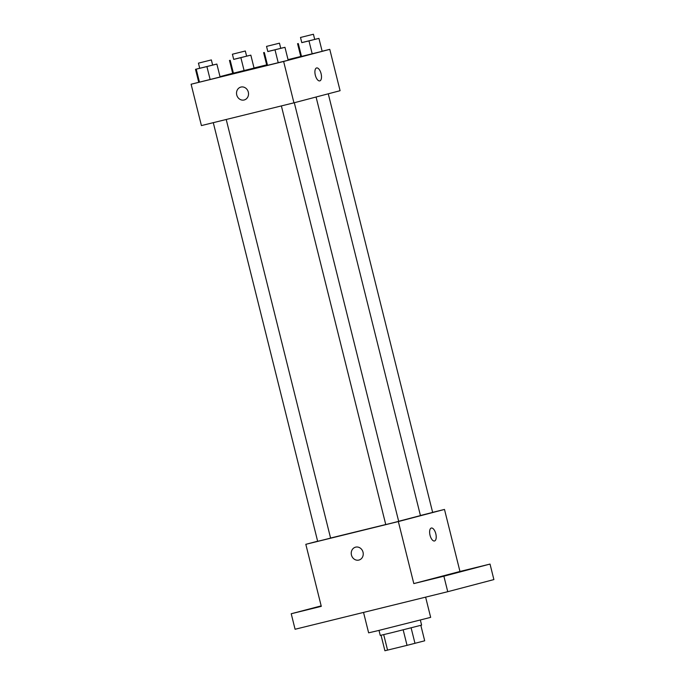 <?xml version="1.0" encoding="UTF-8"?>
<svg xmlns="http://www.w3.org/2000/svg" width="685" height="685" viewBox="0 0 685 685"><rect width="100%" height="100%" fill="white"/><g stroke="black" fill="none" stroke-linecap="round" stroke-linejoin="round"><path stroke-width="1.03" d="M420.838 625.345L424.691 640.8L407.036 645.347L384.91 650.75L381.048 635.26M383.703 634.644L387.564 650.142M403.174 629.849L407.036 645.347M420.359 620.088L421.609 625.114L391.7 632.692L380.252 635.423L379.002 630.397M411.111 627.845L414.982 643.352M363.538 612.416L368.624 632.829L377.743 630.705L430.659 617.365L425.616 597.149M432.629 512.354L444.488 509.435L459.96 571.47L490.023 564.072L493.894 579.578L447.742 591.703L295.081 629.258L291.219 613.751L321.171 605.882M490.023 564.072L443.88 576.196L447.742 591.703M443.88 576.196L413.808 583.594L398.345 521.559L305.818 544.318L321.291 606.353L291.219 613.751M358.931 560.056A6.662 5.951 75.3 0 1 351.456 555.038A6.662 5.951 75.3 0 1 355.541 547.169A6.662 5.951 75.3 0 1 362.999 552.101A6.662 5.951 75.3 0 1 358.931 560.056A6.662 5.951 75.3 0 1 351.456 555.038A6.662 5.951 75.3 0 1 355.549 547.169M307.728 609.641L318.945 606.799L307.728 609.641M466.596 569.997L477.813 567.154L466.596 569.997M432.629 578.919L443.846 576.076L432.629 578.919M459.96 571.47L413.808 583.594M330.572 538.042L385.749 524.53M398.661 521.276L420.444 515.582L316.076 97.013M444.488 509.435L398.345 521.559M305.818 544.318L317.634 541.219M420.419 515.497L432.646 512.431L328.269 93.811M213.283 122.666L317.66 541.321L324.133 539.754L330.59 538.102L226.213 119.49M281.372 105.918L385.758 524.573L392.231 522.997L398.679 521.353L294.31 102.733M434.53 540.97A6.662 2.98 -103.8 0 1 434.513 540.979A6.662 2.98 -103.8 0 1 430.026 535.216A6.662 2.98 -103.8 0 1 431.327 528.041A6.662 2.98 -103.8 0 1 435.806 533.769A6.662 2.98 -103.8 0 1 434.53 540.97M434.521 540.97A6.662 2.98 -103.8 0 1 434.504 540.979A6.662 2.98 -103.8 0 0 435.806 533.778A6.662 2.98 -103.8 0 0 431.327 528.041M322.13 51.229L329.776 49.354L340.085 90.703L293.942 102.827L201.416 125.586L191.106 84.229L199.455 82.149L198.727 82.251L195.508 69.331L199.712 68.26M329.776 49.354L283.633 61.47L293.942 102.827M283.633 61.47L191.106 84.229M244.22 99.967A6.662 5.951 75.3 0 1 236.745 94.95A6.662 5.951 75.3 0 1 240.829 87.089A6.662 5.951 75.3 0 1 248.287 92.013A6.662 5.951 75.3 0 1 244.22 99.967A6.662 5.951 75.3 0 1 236.745 94.95A6.662 5.951 75.3 0 1 240.837 87.089M322.156 51.324L300.792 56.581L322.156 51.324L318.936 38.403L301.777 42.59M220.099 77.003L199.455 82.149L220.099 77.003L216.871 64.073L195.508 69.331M254.032 67.986L266.671 64.878M288.034 59.621L300.766 56.487M220.005 76.643L232.686 73.312M288.188 60.246L266.825 65.503L288.188 60.246L284.969 47.325L267.809 51.512M254.058 68.08L232.694 73.338L254.058 68.08L250.838 55.151L233.679 59.347M319.818 80.881A6.662 2.98 -103.8 0 1 319.792 80.89A6.662 2.98 -103.8 0 1 315.305 75.136A6.662 2.98 -103.8 0 1 316.616 67.952A6.662 2.98 -103.8 0 1 321.094 73.689A6.662 2.98 -103.8 0 1 319.818 80.881A6.662 2.98 -103.8 0 1 319.792 80.89A6.662 2.98 -103.8 0 0 321.094 73.689A6.662 2.98 -103.8 0 0 316.616 67.952M246.6 56.119L250.838 55.151M232.403 54.226L233.688 59.398L240.161 57.823L246.617 56.17L245.324 50.998L232.403 54.226L245.324 50.998M240.88 57.677L244.1 70.606M230.194 60.306L233.422 73.235M229.466 60.408L232.694 73.338M314.698 39.37L318.936 38.403M300.501 37.469L301.785 42.641L308.259 41.074L314.715 39.422L313.422 34.25L300.501 37.469L313.422 34.25M308.978 40.929L312.197 53.85M298.292 43.557L301.52 56.478M297.564 43.66L300.792 56.581M212.641 65.041L216.871 64.073M198.436 63.148L199.729 68.312L206.202 66.745L212.65 65.092L211.365 59.92L198.436 63.148L211.365 59.92M206.913 66.599L210.141 79.528M196.235 69.228L199.455 82.149M280.739 48.284L284.969 47.325M266.533 46.392L267.826 51.563L274.3 49.988L280.747 48.335L279.463 43.172L266.533 46.392L279.463 43.172M275.01 49.851L278.238 62.772M264.333 52.48L267.552 65.4M263.605 52.582L266.825 65.503"/></g></svg>
